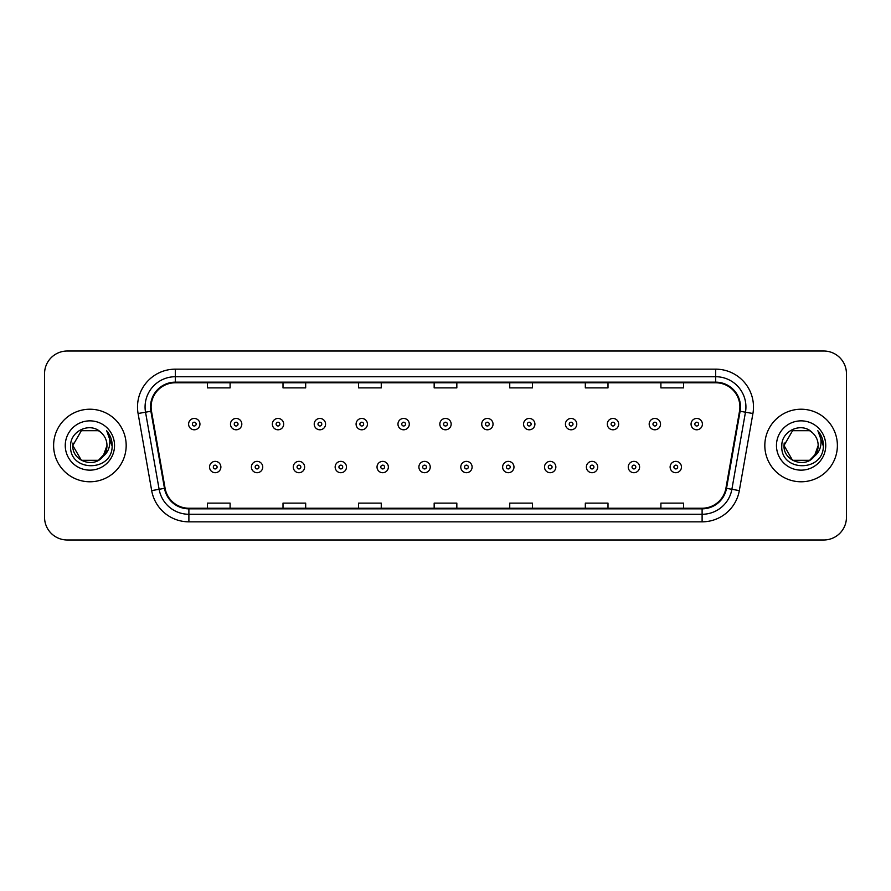 <?xml version="1.0" encoding="UTF-8"?>
<svg xmlns="http://www.w3.org/2000/svg" width="891" height="891" viewBox="0 0 891 891"><rect width="100%" height="100%" fill="white"/><g stroke="black" fill="none" stroke-linecap="round" stroke-linejoin="round"><path stroke-width="1.34" d="M53.616 445.5A36.275 36.275 0 0 0 89.902 481.775A36.275 36.275 0 0 0 126.177 445.5A36.275 36.275 0 0 0 89.902 409.225A36.275 36.275 0 0 0 53.616 445.5A36.275 36.275 0 0 0 89.902 481.775A36.275 36.275 0 0 0 126.177 445.5A36.275 36.275 0 0 0 89.902 409.225A36.275 36.275 0 0 0 53.616 445.5M764.823 445.5A36.275 36.275 0 0 0 801.098 481.775A36.275 36.275 0 0 0 837.384 445.5A36.275 36.275 0 0 0 801.098 409.225A36.275 36.275 0 0 0 764.823 445.5A36.275 36.275 0 0 0 801.098 481.775A36.275 36.275 0 0 0 837.384 445.5A36.275 36.275 0 0 0 801.098 409.225A36.275 36.275 0 0 0 764.823 445.5M151.114 406.953A24.191 24.191 0 0 1 175.304 382.774L715.696 382.774A24.191 24.191 0 0 1 739.519 411.152L725.92 488.246A24.191 24.191 0 0 1 702.108 508.226L188.892 508.226A24.191 24.191 0 0 1 165.08 488.246L151.481 411.152A24.191 24.191 0 0 1 151.114 406.953M150.512 406.953A24.792 24.792 0 0 0 150.891 411.263L164.479 488.346A24.792 24.792 0 0 0 188.892 508.839L702.108 508.839A24.792 24.792 0 0 0 726.521 488.346L740.109 411.263A24.792 24.792 0 0 0 715.696 382.161L175.304 382.161A24.792 24.792 0 0 0 150.512 406.953M138.083 413.513A37.79 37.79 0 0 1 175.304 369.164L715.696 369.164A37.79 37.79 0 0 1 752.917 413.513L739.318 490.607A37.79 37.79 0 0 1 702.108 521.836L188.892 521.836A37.79 37.79 0 0 1 151.682 490.607L138.083 413.513L145.534 412.199A30.227 30.227 0 0 1 175.304 376.726L715.696 376.726A30.227 30.227 0 0 1 745.466 412.199L731.879 489.293A30.227 30.227 0 0 1 702.108 514.274L188.892 514.274A30.227 30.227 0 0 1 159.121 489.293L145.534 412.199A30.227 30.227 0 0 1 145.066 406.953M846.45 373.697A22.676 22.676 0 0 0 823.774 351.021L67.226 351.021A22.676 22.676 0 0 0 44.55 373.697L44.55 517.303A22.676 22.676 0 0 0 67.226 539.979L823.774 539.979A22.676 22.676 0 0 0 846.45 517.303L846.45 373.697L846.45 517.303M726.521 488.346L731.879 489.293L745.466 412.199L752.917 413.513M434.162 382.774L434.162 387.886L456.838 387.886L456.838 382.774M358.583 382.774L358.583 387.886L381.259 387.886L381.259 382.774M283.004 382.774L283.004 387.886L305.68 387.886L305.68 382.774M207.425 382.774L207.425 387.886L230.101 387.886L230.101 382.774M509.741 382.774L509.741 387.886L532.417 387.886L532.417 382.774M585.32 382.774L585.32 387.886L607.996 387.886L607.996 382.774M660.899 382.774L660.899 387.886L683.575 387.886L683.575 382.774M456.838 508.226L456.838 503.114L434.162 503.114L434.162 508.226M381.259 508.226L381.259 503.114L358.583 503.114L358.583 508.226M305.68 508.226L305.68 503.114L283.004 503.114L283.004 508.226M230.101 508.226L230.101 503.114L207.425 503.114L207.425 508.226M532.417 508.226L532.417 503.114L509.741 503.114L509.741 508.226M607.996 508.226L607.996 503.114L585.32 503.114L585.32 508.226M683.575 508.226L683.575 503.114L660.899 503.114L660.899 508.226M44.55 373.697L44.55 517.303M823.774 351.021L67.226 351.021M67.226 539.979L823.774 539.979M199.94 424.116A5.669 5.669 0 0 1 194.271 429.785A5.669 5.669 0 0 1 188.602 424.116A5.669 5.669 0 0 1 194.271 418.447A5.669 5.669 0 0 1 199.94 424.116A5.669 5.669 0 0 0 194.271 418.447A5.669 5.669 0 0 0 188.602 424.116M209.541 467.04A5.669 5.669 0 0 1 215.21 461.371A5.669 5.669 0 0 1 220.879 467.04A5.669 5.669 0 0 1 215.21 472.709A5.669 5.669 0 0 1 209.541 467.04A5.669 5.669 0 0 0 215.21 472.709A5.669 5.669 0 0 0 220.879 467.04M241.817 424.116A5.669 5.669 0 0 1 236.148 429.785A5.669 5.669 0 0 1 230.479 424.116A5.669 5.669 0 0 1 236.148 418.447A5.669 5.669 0 0 1 241.817 424.116A5.669 5.669 0 0 0 236.148 418.447A5.669 5.669 0 0 0 230.479 424.116M283.683 424.116A5.669 5.669 0 0 1 278.014 429.785A5.669 5.669 0 0 1 272.345 424.116A5.669 5.669 0 0 1 278.014 418.447A5.669 5.669 0 0 1 283.683 424.116A5.669 5.669 0 0 0 278.014 418.447A5.669 5.669 0 0 0 272.345 424.116M325.56 424.116A5.669 5.669 0 0 1 319.891 429.785A5.669 5.669 0 0 1 314.222 424.116A5.669 5.669 0 0 1 319.891 418.447A5.669 5.669 0 0 1 325.56 424.116A5.669 5.669 0 0 0 319.891 418.447A5.669 5.669 0 0 0 314.222 424.116M367.426 424.116A5.669 5.669 0 0 1 361.757 429.785A5.669 5.669 0 0 1 356.088 424.116A5.669 5.669 0 0 1 361.757 418.447A5.669 5.669 0 0 1 367.426 424.116A5.669 5.669 0 0 0 361.757 418.447A5.669 5.669 0 0 0 356.088 424.116M251.407 467.04A5.669 5.669 0 0 1 257.076 461.371A5.669 5.669 0 0 1 262.745 467.04A5.669 5.669 0 0 1 257.076 472.709A5.669 5.669 0 0 1 251.407 467.04A5.669 5.669 0 0 0 257.076 472.709A5.669 5.669 0 0 0 262.745 467.04M293.284 467.04A5.669 5.669 0 0 1 298.953 461.371A5.669 5.669 0 0 1 304.622 467.04A5.669 5.669 0 0 1 298.953 472.709A5.669 5.669 0 0 1 293.284 467.04A5.669 5.669 0 0 0 298.953 472.709A5.669 5.669 0 0 0 304.622 467.04M335.15 467.04A5.669 5.669 0 0 1 340.819 461.371A5.669 5.669 0 0 1 346.488 467.04A5.669 5.669 0 0 1 340.819 472.709A5.669 5.669 0 0 1 335.15 467.04A5.669 5.669 0 0 0 340.819 472.709A5.669 5.669 0 0 0 346.488 467.04M98.444 460.302A17.085 17.085 0 0 0 106.987 445.5C106.887 440.343 104.915 436.044 101.095 432.592C90.581 421.599 70.422 430.665 70.612 445.5C68.685 471.874 111.453 472.564 112.143 446.781L112.177 445.5C112.11 439.898 110.25 434.975 106.586 430.732C109.37 435.309 110.35 440.232 109.526 445.5C108.758 449.922 106.619 453.541 103.111 456.337L106.987 445.5M105.071 453.352L98.444 460.302L81.359 460.302L72.817 445.5L81.359 460.302L98.444 460.302L102.643 456.883L98.444 460.302L81.359 460.302L72.817 445.5L81.359 460.302L98.444 460.302L102.899 456.582L98.444 460.302L81.359 460.302L72.817 445.5L81.359 460.302L98.444 460.302L105.071 453.352L103.078 456.37L105.071 453.352L98.444 460.302L81.359 460.302L72.817 445.5L81.359 460.302L98.444 460.302L105.071 453.352L102.643 456.883L98.444 460.302L81.359 460.302L72.817 445.5L81.359 430.698L98.444 430.698L101.095 432.592L98.444 430.698L81.359 430.698L72.817 445.5L81.359 430.698M72.995 442.972L72.817 445.5L81.359 430.698L98.444 430.698L101.095 432.592L98.444 430.698L81.359 430.698L72.817 445.5C71.937 460.647 93.366 468.633 102.643 456.883L103.111 456.337M65.255 445.5A24.647 24.647 0 0 0 89.902 470.147A24.647 24.647 0 0 0 114.538 445.5A24.647 24.647 0 0 0 89.902 420.853A24.647 24.647 0 0 0 65.255 445.5M106.753 430.921L112.166 446.146M809.641 460.302A17.085 17.085 0 0 0 818.183 445.5C818.094 440.343 816.123 436.044 812.291 432.592C801.789 421.599 781.63 430.665 781.808 445.5C779.892 471.874 822.66 472.564 823.351 446.781L823.384 445.5C823.317 439.898 821.457 434.975 817.793 430.732C820.578 435.309 821.558 440.232 820.734 445.5C819.965 449.922 817.827 453.541 814.318 456.337L818.183 445.5M792.556 460.302L809.641 460.302L814.107 456.582L809.641 460.302L792.556 460.302L784.013 445.5L792.556 460.302L809.641 460.302L816.279 453.352L814.318 456.337L816.279 453.352L809.641 460.302L792.556 460.302L784.013 445.5L792.556 430.698L809.641 430.698L812.291 432.592L809.641 430.698L792.556 430.698L784.013 445.5L792.556 430.698L809.641 430.698L812.291 432.592M814.107 456.582L809.641 460.302L792.556 460.302L784.013 445.5L792.556 460.302L809.641 460.302L814.107 456.582L809.952 460.112M814.318 456.337L813.839 456.883C804.573 468.633 783.144 460.647 784.013 445.5L792.556 460.302L809.641 460.302L816.279 453.352L809.641 460.302L792.556 460.302L784.013 445.5L784.203 442.972M776.462 445.5A24.647 24.647 0 0 0 801.098 470.147A24.647 24.647 0 0 0 825.745 445.5A24.647 24.647 0 0 0 801.098 420.853A24.647 24.647 0 0 0 776.462 445.5M817.96 430.921L823.373 446.146M409.292 424.116A5.669 5.669 0 0 1 403.634 429.785A5.669 5.669 0 0 1 397.965 424.116A5.669 5.669 0 0 1 403.634 418.447A5.669 5.669 0 0 1 409.292 424.116A5.669 5.669 0 0 0 403.634 418.447A5.669 5.669 0 0 0 397.965 424.116M451.169 424.116A5.669 5.669 0 0 1 445.5 429.785A5.669 5.669 0 0 1 439.831 424.116A5.669 5.669 0 0 1 445.5 418.447A5.669 5.669 0 0 1 451.169 424.116A5.669 5.669 0 0 0 445.5 418.447A5.669 5.669 0 0 0 439.831 424.116M493.035 424.116A5.669 5.669 0 0 1 487.366 429.785A5.669 5.669 0 0 1 481.708 424.116A5.669 5.669 0 0 1 487.366 418.447A5.669 5.669 0 0 1 493.035 424.116A5.669 5.669 0 0 0 487.366 418.447A5.669 5.669 0 0 0 481.708 424.116M377.027 467.04A5.669 5.669 0 0 1 382.696 461.371A5.669 5.669 0 0 1 388.365 467.04A5.669 5.669 0 0 1 382.696 472.709A5.669 5.669 0 0 1 377.027 467.04A5.669 5.669 0 0 0 382.696 472.709A5.669 5.669 0 0 0 388.365 467.04M418.893 467.04A5.669 5.669 0 0 1 424.561 461.371A5.669 5.669 0 0 1 430.23 467.04A5.669 5.669 0 0 1 424.561 472.709A5.669 5.669 0 0 1 418.893 467.04A5.669 5.669 0 0 0 424.561 472.709A5.669 5.669 0 0 0 430.23 467.04M460.77 467.04A5.669 5.669 0 0 1 466.439 461.371A5.669 5.669 0 0 1 472.107 467.04A5.669 5.669 0 0 1 466.439 472.709A5.669 5.669 0 0 1 460.77 467.04A5.669 5.669 0 0 0 466.439 472.709A5.669 5.669 0 0 0 472.107 467.04M534.912 424.116A5.669 5.669 0 0 1 529.243 429.785A5.669 5.669 0 0 1 523.574 424.116A5.669 5.669 0 0 1 529.243 418.447A5.669 5.669 0 0 1 534.912 424.116A5.669 5.669 0 0 0 529.243 418.447A5.669 5.669 0 0 0 523.574 424.116M576.778 424.116A5.669 5.669 0 0 1 571.109 429.785A5.669 5.669 0 0 1 565.44 424.116A5.669 5.669 0 0 1 571.109 418.447A5.669 5.669 0 0 1 576.778 424.116A5.669 5.669 0 0 0 571.109 418.447A5.669 5.669 0 0 0 565.44 424.116M618.655 424.116A5.669 5.669 0 0 1 612.986 429.785A5.669 5.669 0 0 1 607.317 424.116A5.669 5.669 0 0 1 612.986 418.447A5.669 5.669 0 0 1 618.655 424.116A5.669 5.669 0 0 0 612.986 418.447A5.669 5.669 0 0 0 607.317 424.116M660.521 424.116A5.669 5.669 0 0 1 654.852 429.785A5.669 5.669 0 0 1 649.183 424.116A5.669 5.669 0 0 1 654.852 418.447A5.669 5.669 0 0 1 660.521 424.116A5.669 5.669 0 0 0 654.852 418.447A5.669 5.669 0 0 0 649.183 424.116M702.398 424.116A5.669 5.669 0 0 1 696.729 429.785A5.669 5.669 0 0 1 691.06 424.116A5.669 5.669 0 0 1 696.729 418.447A5.669 5.669 0 0 1 702.398 424.116A5.669 5.669 0 0 0 696.729 418.447A5.669 5.669 0 0 0 691.06 424.116M502.635 467.04A5.669 5.669 0 0 1 508.304 461.371A5.669 5.669 0 0 1 513.973 467.04A5.669 5.669 0 0 1 508.304 472.709A5.669 5.669 0 0 1 502.635 467.04A5.669 5.669 0 0 0 508.304 472.709A5.669 5.669 0 0 0 513.973 467.04M544.512 467.04A5.669 5.669 0 0 1 550.181 461.371A5.669 5.669 0 0 1 555.85 467.04A5.669 5.669 0 0 1 550.181 472.709A5.669 5.669 0 0 1 544.512 467.04A5.669 5.669 0 0 0 550.181 472.709A5.669 5.669 0 0 0 555.85 467.04M586.378 467.04A5.669 5.669 0 0 1 592.047 461.371A5.669 5.669 0 0 1 597.716 467.04A5.669 5.669 0 0 1 592.047 472.709A5.669 5.669 0 0 1 586.378 467.04A5.669 5.669 0 0 0 592.047 472.709A5.669 5.669 0 0 0 597.716 467.04M628.255 467.04A5.669 5.669 0 0 1 633.924 461.371A5.669 5.669 0 0 1 639.593 467.04A5.669 5.669 0 0 1 633.924 472.709A5.669 5.669 0 0 1 628.255 467.04A5.669 5.669 0 0 0 633.924 472.709A5.669 5.669 0 0 0 639.593 467.04M670.121 467.04A5.669 5.669 0 0 1 675.79 461.371A5.669 5.669 0 0 1 681.459 467.04A5.669 5.669 0 0 1 675.79 472.709A5.669 5.669 0 0 1 670.121 467.04A5.669 5.669 0 0 0 675.79 472.709A5.669 5.669 0 0 0 681.459 467.04M715.696 369.164L715.696 382.161M145.534 412.199L150.891 411.263M188.892 521.836L188.892 508.839M702.108 508.839L702.108 521.836M151.682 490.607L164.479 488.346M740.109 411.263L745.466 412.199M175.304 369.164L175.304 382.161M731.879 489.293L739.318 490.607M192.389 424.116A1.893 1.893 0 0 0 194.271 425.998A1.893 1.893 0 0 0 196.165 424.116A1.893 1.893 0 0 0 194.271 422.223A1.893 1.893 0 0 0 192.389 424.116M217.103 467.04A1.893 1.893 0 0 0 215.21 465.147A1.893 1.893 0 0 0 213.317 467.04A1.893 1.893 0 0 0 215.21 468.933A1.893 1.893 0 0 0 217.103 467.04M234.255 424.116A1.893 1.893 0 0 0 236.148 425.998A1.893 1.893 0 0 0 238.031 424.116A1.893 1.893 0 0 0 236.148 422.223A1.893 1.893 0 0 0 234.255 424.116M276.121 424.116A1.893 1.893 0 0 0 278.014 425.998A1.893 1.893 0 0 0 279.908 424.116A1.893 1.893 0 0 0 278.014 422.223A1.893 1.893 0 0 0 276.121 424.116M317.998 424.116A1.893 1.893 0 0 0 319.891 425.998A1.893 1.893 0 0 0 321.774 424.116A1.893 1.893 0 0 0 319.891 422.223A1.893 1.893 0 0 0 317.998 424.116M359.864 424.116A1.893 1.893 0 0 0 361.757 425.998A1.893 1.893 0 0 0 363.651 424.116A1.893 1.893 0 0 0 361.757 422.223A1.893 1.893 0 0 0 359.864 424.116M258.969 467.04A1.893 1.893 0 0 0 257.076 465.147A1.893 1.893 0 0 0 255.194 467.04A1.893 1.893 0 0 0 257.076 468.933A1.893 1.893 0 0 0 258.969 467.04M300.835 467.04A1.893 1.893 0 0 0 298.953 465.147A1.893 1.893 0 0 0 297.059 467.04A1.893 1.893 0 0 0 298.953 468.933A1.893 1.893 0 0 0 300.835 467.04M342.712 467.04A1.893 1.893 0 0 0 340.819 465.147A1.893 1.893 0 0 0 338.936 467.04A1.893 1.893 0 0 0 340.819 468.933A1.893 1.893 0 0 0 342.712 467.04M401.741 424.116A1.893 1.893 0 0 0 403.634 425.998A1.893 1.893 0 0 0 405.516 424.116A1.893 1.893 0 0 0 403.634 422.223A1.893 1.893 0 0 0 401.741 424.116M443.607 424.116A1.893 1.893 0 0 0 445.5 425.998A1.893 1.893 0 0 0 447.393 424.116A1.893 1.893 0 0 0 445.5 422.223A1.893 1.893 0 0 0 443.607 424.116M485.484 424.116A1.893 1.893 0 0 0 487.366 425.998A1.893 1.893 0 0 0 489.259 424.116A1.893 1.893 0 0 0 487.366 422.223A1.893 1.893 0 0 0 485.484 424.116M384.578 467.04A1.893 1.893 0 0 0 382.696 465.147A1.893 1.893 0 0 0 380.802 467.04A1.893 1.893 0 0 0 382.696 468.933A1.893 1.893 0 0 0 384.578 467.04M426.455 467.04A1.893 1.893 0 0 0 424.561 465.147A1.893 1.893 0 0 0 422.679 467.04A1.893 1.893 0 0 0 424.561 468.933A1.893 1.893 0 0 0 426.455 467.04M468.321 467.04A1.893 1.893 0 0 0 466.439 465.147A1.893 1.893 0 0 0 464.545 467.04A1.893 1.893 0 0 0 466.439 468.933A1.893 1.893 0 0 0 468.321 467.04M527.349 424.116A1.893 1.893 0 0 0 529.243 425.998A1.893 1.893 0 0 0 531.136 424.116A1.893 1.893 0 0 0 529.243 422.223A1.893 1.893 0 0 0 527.349 424.116M569.226 424.116A1.893 1.893 0 0 0 571.109 425.998A1.893 1.893 0 0 0 573.002 424.116A1.893 1.893 0 0 0 571.109 422.223A1.893 1.893 0 0 0 569.226 424.116M611.092 424.116A1.893 1.893 0 0 0 612.986 425.998A1.893 1.893 0 0 0 614.879 424.116A1.893 1.893 0 0 0 612.986 422.223A1.893 1.893 0 0 0 611.092 424.116M652.969 424.116A1.893 1.893 0 0 0 654.852 425.998A1.893 1.893 0 0 0 656.745 424.116A1.893 1.893 0 0 0 654.852 422.223A1.893 1.893 0 0 0 652.969 424.116M694.835 424.116A1.893 1.893 0 0 0 696.729 425.998A1.893 1.893 0 0 0 698.611 424.116A1.893 1.893 0 0 0 696.729 422.223A1.893 1.893 0 0 0 694.835 424.116M510.198 467.04A1.893 1.893 0 0 0 508.304 465.147A1.893 1.893 0 0 0 506.422 467.04A1.893 1.893 0 0 0 508.304 468.933A1.893 1.893 0 0 0 510.198 467.04M552.064 467.04A1.893 1.893 0 0 0 550.181 465.147A1.893 1.893 0 0 0 548.288 467.04A1.893 1.893 0 0 0 550.181 468.933A1.893 1.893 0 0 0 552.064 467.04M593.941 467.04A1.893 1.893 0 0 0 592.047 465.147A1.893 1.893 0 0 0 590.165 467.04A1.893 1.893 0 0 0 592.047 468.933A1.893 1.893 0 0 0 593.941 467.04M635.806 467.04A1.893 1.893 0 0 0 633.924 465.147A1.893 1.893 0 0 0 632.031 467.04A1.893 1.893 0 0 0 633.924 468.933A1.893 1.893 0 0 0 635.806 467.04M677.683 467.04A1.893 1.893 0 0 0 675.79 465.147A1.893 1.893 0 0 0 673.897 467.04A1.893 1.893 0 0 0 675.79 468.933A1.893 1.893 0 0 0 677.683 467.04"/></g></svg>
